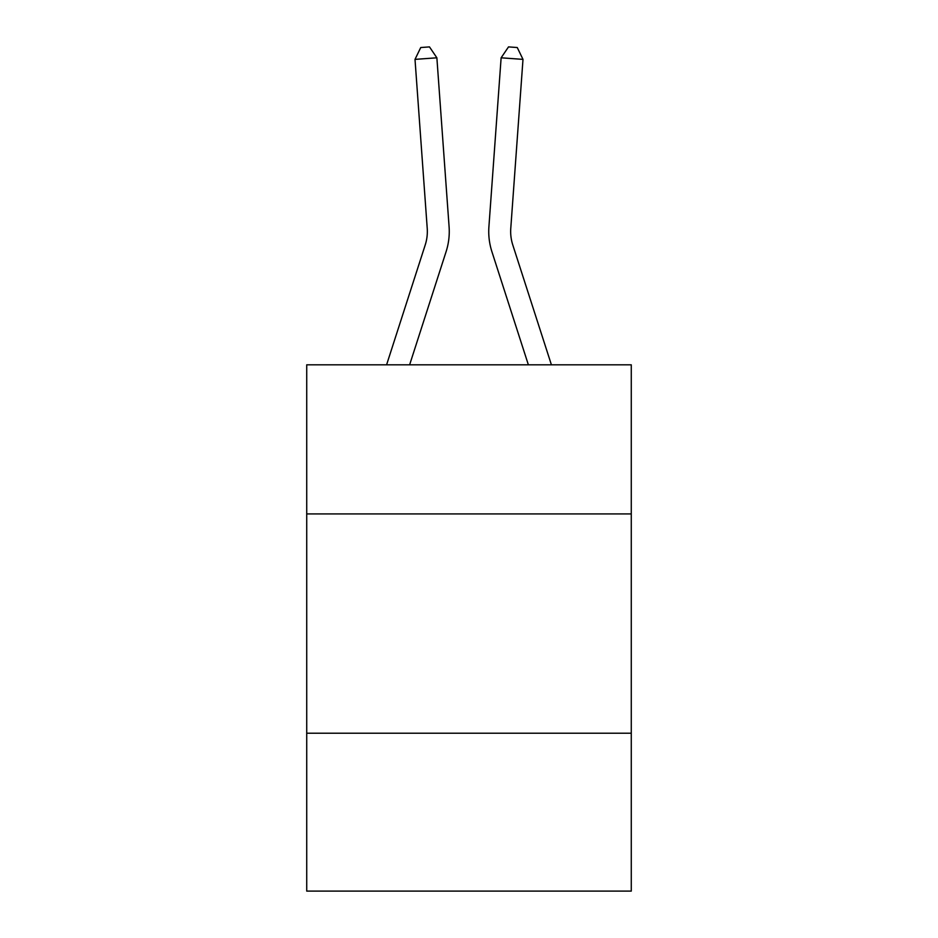 <?xml version="1.0" encoding="UTF-8"?>
<svg xmlns="http://www.w3.org/2000/svg" width="938" height="938" viewBox="0 0 938 938"><rect width="100%" height="100%" fill="white"/><g stroke="black" fill="none" stroke-linecap="round" stroke-linejoin="round"><path stroke-width="1.41" d="M631.274 513.93L631.274 364.823L306.726 364.823L306.726 513.93L631.274 513.93L631.274 891.1L306.726 891.1L306.726 513.93M631.274 733.211L306.726 733.211M386.585 364.823L425.219 244.959A43.852 43.852 0 0 0 427.224 228.333L415.006 59.375L436.874 57.804L449.091 226.75A65.789 65.789 0 0 1 446.089 251.689L409.625 364.823M551.415 364.823L512.781 244.959A43.852 43.852 0 0 1 510.776 228.333L522.994 59.375L501.127 57.804L488.909 226.75A65.789 65.789 0 0 0 491.911 251.689L528.375 364.823M425.219 244.959A43.852 43.852 0 0 0 427.224 228.333A43.852 43.852 0 0 1 425.219 244.959A43.852 43.852 0 0 0 427.224 228.333A43.852 43.852 0 0 1 425.219 244.959A43.852 43.852 0 0 0 427.224 228.333A43.852 43.852 0 0 1 425.219 244.959A43.852 43.852 0 0 0 427.224 228.333A43.852 43.852 0 0 1 425.219 244.959A43.852 43.852 0 0 0 427.224 228.333A43.852 43.852 0 0 1 425.219 244.959A43.852 43.852 0 0 0 427.224 228.333A43.852 43.852 0 0 1 425.219 244.959A43.852 43.852 0 0 0 427.224 228.333A43.852 43.852 0 0 1 425.219 244.959A43.852 43.852 0 0 0 427.224 228.333A43.852 43.852 0 0 1 425.219 244.959A43.852 43.852 0 0 0 427.224 228.333A43.852 43.852 0 0 1 425.219 244.959A43.852 43.852 0 0 0 427.224 228.333A43.852 43.852 0 0 1 425.219 244.959A43.852 43.852 0 0 0 427.224 228.333A43.852 43.852 0 0 1 425.219 244.959A43.852 43.852 0 0 0 427.224 228.333A43.852 43.852 0 0 1 425.219 244.959M512.781 244.959A43.852 43.852 0 0 1 510.776 228.333A43.852 43.852 0 0 0 512.781 244.959M501.127 57.804L488.909 226.75L501.127 57.804L508.513 46.9L517.26 47.533L522.994 59.375M415.006 59.375L420.74 47.533L429.487 46.9L436.874 57.804"/></g></svg>

